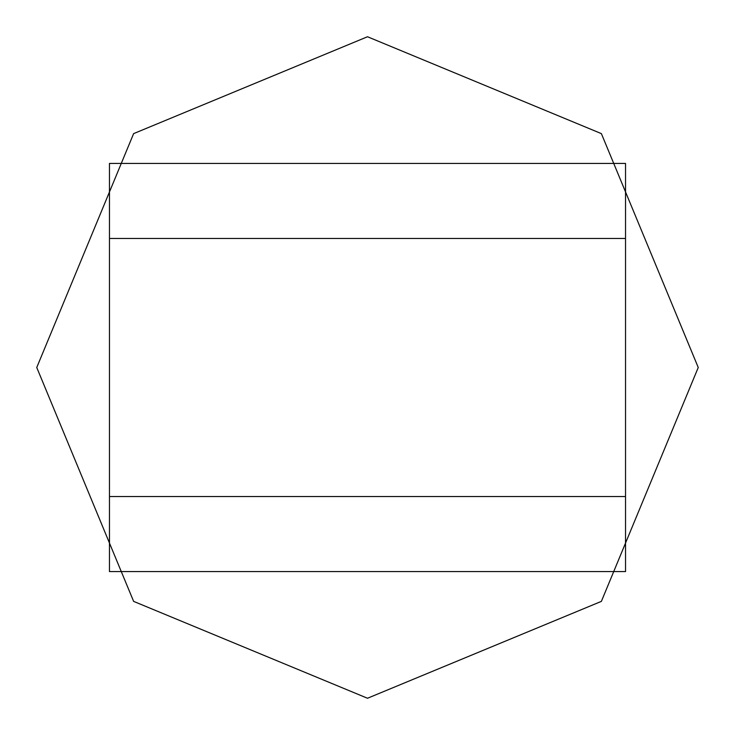<?xml version="1.0" encoding="UTF-8"?>
<svg xmlns="http://www.w3.org/2000/svg" width="735" height="735" viewBox="0 0 735 735"><rect width="100%" height="100%" fill="white"/><g stroke="black" fill="none" stroke-linecap="round" stroke-linejoin="round"><path stroke-width="1.1" d="M109.469 228.374L109.469 163.418L625.531 163.418L625.531 496.52L109.469 496.52L109.469 571.582L625.531 571.582L625.531 496.52M109.469 163.418L109.469 238.48L625.531 238.48M109.469 238.48L109.469 496.52M698.25 367.5L601.377 601.377L367.5 698.25L133.623 601.377L36.75 367.5L133.623 133.623L367.5 36.75L601.377 133.623L698.25 367.5L601.377 601.377L367.5 698.25L133.623 601.377L36.75 367.5L133.623 133.623L367.5 36.75L601.377 133.623L698.25 367.5"/></g></svg>
